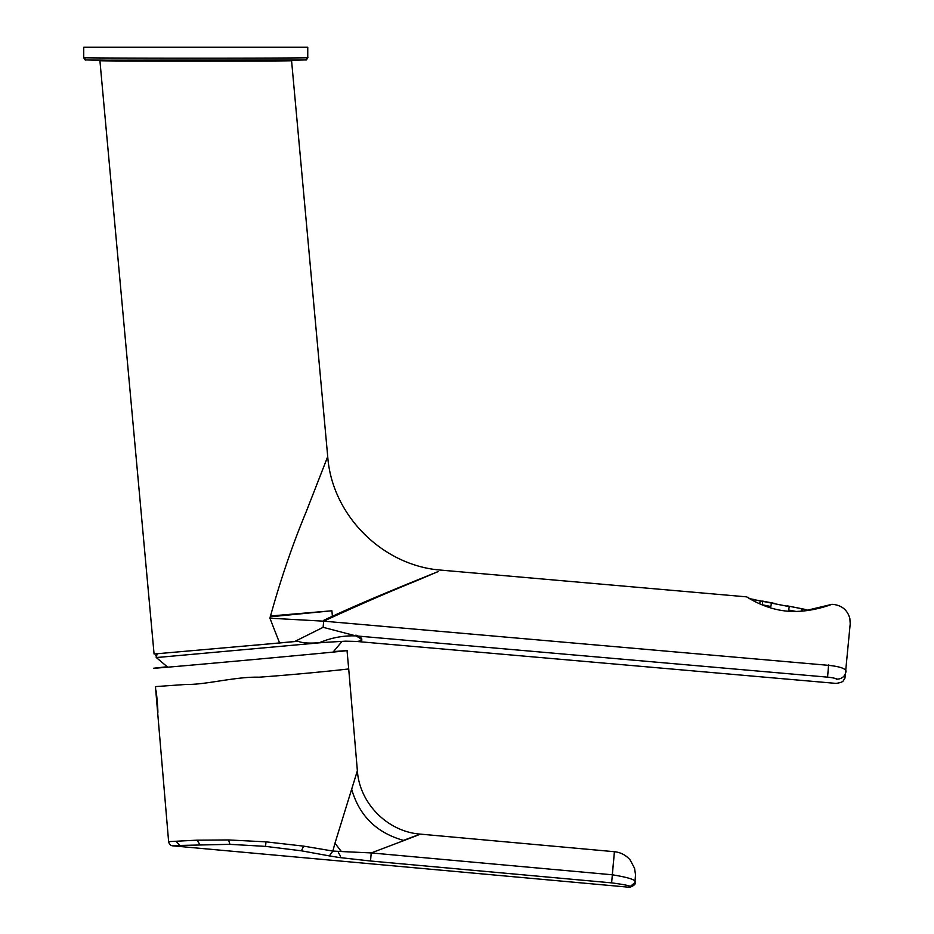 <?xml version="1.0" encoding="UTF-8"?>
<svg xmlns="http://www.w3.org/2000/svg" width="934" height="934" viewBox="0 0 934 934"><rect width="100%" height="100%" fill="white"/><g stroke="black" fill="none" stroke-linecap="round" stroke-linejoin="round"><path stroke-width="1.4" d="M323.935 642.417L160.788 657.174L156.188 657.466L157.192 653.835M253.581 645.324L294.7 641.518M270.405 615.996L331.897 610.778L270.218 616.802M109.406 60.733L85.858 59.916C85.496 60.476 84.796 59.718 83.733 57.651L83.733 47.237L307.753 47.237L307.753 57.651L305.593 59.893L106.873 60.196L85.893 59.893L83.733 57.651C76.588 58.34 314.898 58.34 307.753 57.651C306.702 59.718 305.99 60.476 305.628 59.904L282.08 60.733M83.733 47.237L307.753 47.237M774.683 603.738L762.541 601.321M787.058 606.178L787.957 606.364M795.908 611.455L788.6 610.019L789.265 606.633L788.366 606.435L771.472 603.13L770.807 606.516L761.77 604.718M788.6 609.995L796.025 611.455M801.232 611.21L801.664 609.038L802.551 609.225L802.178 611.128M802.271 609.155L804.863 609.657M761.665 604.672L770.819 606.493M759.669 603.808L760.241 600.889L762.821 601.379L762.167 604.765M762.821 601.379L750.165 598.974M749.64 598.671L752.139 599.231M755.011 599.791L749.477 598.577M788.027 606.026L802.329 608.84M808.552 610.369L801.664 609.038M804.921 609.33L787.129 605.827M802.551 609.225L808.482 610.381M789.265 606.633L771.472 603.13M760.241 600.889L750.189 598.846M755.034 599.663L752.15 599.161M774.741 603.434L762.588 601.087M269.914 618.191L323.666 621.168L323.129 627.321L294.537 641.588L279.593 642.977L269.914 618.191C280.282 580.446 292.389 544.942 306.235 511.669L327.717 456.609C331.955 515.451 382.882 566.179 441.759 570.184M287.649 60.547L291.571 60.675C296.206 61.259 95.338 61.259 99.915 60.675L154.075 654.01L279.593 642.977M294.549 641.588L298.086 641.284C302.231 643.036 309.329 643.503 319.405 642.685L345.662 641.168M323.129 627.321L355.924 635.891C343.42 635.447 331.243 637.724 319.405 642.685M323.666 620.339C365.159 600.749 416.004 580.633 438.174 571.55L416.833 580.633C388.427 592.144 357.372 605.652 323.666 621.168L828.621 665.347C839.479 666.514 845.305 668.429 846.099 671.102C845.107 676.438 841.873 679.123 836.397 679.181C836.012 678.411 833.07 677.734 827.582 677.15L355.924 635.891C363.478 639.883 363.746 641.74 356.706 641.436C355.142 641.693 369.514 640.701 355.924 635.132M99.915 60.675L103.837 60.547M291.571 60.675L327.717 456.609M749.885 598.647L746.663 596.861C746.243 596.487 764.362 609.248 787.269 611.151C810.292 613.229 832.182 604.123 831.949 604.321L807.501 610.159M746.663 596.861L441.28 570.149M831.949 604.321L833.91 604.496C842.305 605.711 847.628 610.404 849.87 618.588L850.209 623.83L844.966 678.131C842.888 680.256 845.036 682.1 836 683.396L356.158 641.424L345.475 641.179M420.382 834.12L420.393 834.12C387.703 831.797 359.52 803.45 357.372 770.748L348.709 668.954L357.372 770.748L334.979 843.215A272.004 65.322 100.4 0 0 332.878 851.061L303.62 846.134L265.98 841.849L228.561 839.946L196.992 840.18L168.622 841.627L157.694 713.062C158.488 713.973 156.34 688.93 155.756 690.296L155.441 686.607L186.275 684.424C205.258 684.984 235.461 676.52 259.138 677.197C308.348 673.624 349.818 668.826 348.709 668.954L347.028 650.566L333.613 651.558M334.979 843.215L341.377 851.539L332.878 851.061L329.317 855.894L339.077 857.494L370.506 861.008L611.618 882.864C625.301 884.708 631.384 886.004 629.866 886.775L629.866 886.529M167.139 666.748L153.76 668.207C147.432 669.374 353.192 650.601 347.028 650.566L348.709 668.954M175.989 841.207L179.842 845.445L172.825 845.854L629.82 887.3C634.198 885.549 635.891 883.984 634.91 882.618L629.866 886.775M179.842 845.445L229.916 844.336L265.571 846.379L301.437 850.816L329.317 855.894M339.077 857.494C344.086 857.412 333.426 849.858 341.377 851.539L371.242 852.929L370.506 861.008M612.342 874.224C615.074 844.359 615.074 844.558 612.342 874.796L371.242 852.929L404.002 840.53C425.659 832.182 425.659 832.066 403.99 840.191M611.618 882.864L612.342 874.796C629.388 877.575 636.918 880.178 634.91 882.583L634.91 882.618M828.621 664.518L827.582 677.15M836.397 679.181L836.397 678.516M155.441 686.607L168.622 841.627C169.206 844.278 170.618 845.69 172.86 845.865M634.91 882.583L635.505 874.703L634.56 868.258L630.135 859.957C625.967 855.135 620.736 852.38 614.409 851.715L420.393 834.12M301.437 850.816L303.62 846.134M265.571 846.379L265.98 841.849M229.916 844.336L228.561 839.946M199.853 844.464L196.992 840.18M351.453 788.483C359.006 815.604 376.519 832.953 404.002 840.53M156.994 653.847L155.593 655.82M167.711 667.145L156.188 657.466M333.123 652.037L342.077 641.366M332.469 617.024L331.897 610.778M149.487 60.36L110.317 60.22M281.169 60.22L242.011 60.36"/></g></svg>
